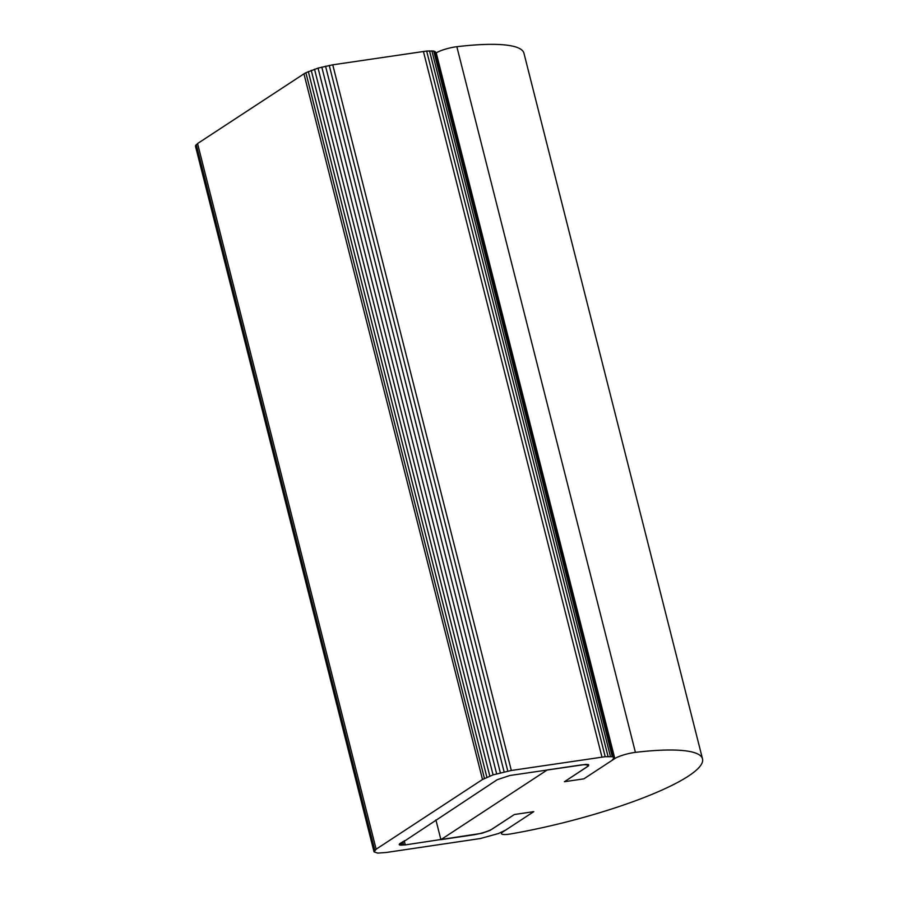<?xml version="1.0" encoding="UTF-8"?>
<svg xmlns="http://www.w3.org/2000/svg" width="898" height="898" viewBox="0 0 898 898"><rect width="100%" height="100%" fill="white"/><g stroke="black" fill="none" stroke-linecap="round" stroke-linejoin="round"><path stroke-width="1.35" d="M482.507 779.498L493.081 774.873L511.321 770.473L605.207 756.7L612.268 756.7L614.109 757.699L612.021 760.393L583.868 778.847L564.438 781.709L588.572 765.814L588.639 764.692L585.923 764.378L509.884 775.49L497.234 779.7L399.206 844.614L405.279 844.906L482.002 833.277L489.96 830.448L514.386 814.508L533.805 811.646L505.653 830.1L498.356 833.557L480.351 838.53L386.174 852.494L377.721 853.1L374.051 851.899L376.139 849.205L482.507 779.498L303.951 73.838L197.571 143.545L376.139 849.205M614.109 757.699L435.552 52.039L433.712 51.04L426.651 51.04L332.754 64.813L318.072 68.102L305.87 72.727L484.426 778.386M305.87 72.727L303.951 73.838M308.328 71.559L486.884 777.219M311.247 70.37L489.803 776.029M314.524 69.213L493.081 774.873M318.072 68.102L496.639 773.762M321.787 67.069L500.343 772.729M325.547 66.171L504.104 771.831M329.24 65.408L507.797 771.068M332.754 64.813L511.321 770.473M423.418 51.444L601.974 757.104M426.651 51.04L605.207 756.7M429.502 50.838L608.058 756.498M431.871 50.838L610.438 756.498M433.712 51.04L612.268 756.7M434.946 51.444L613.502 757.104M588.246 764.557L588.572 765.814M399.318 844.131L399.509 844.906M399.756 843.649L400.126 845.108M400.508 843.099L401.047 845.209M401.529 842.425L402.237 845.209M402.775 841.617L403.662 845.108M404.201 840.674L405.279 844.906M197.571 143.545L195.483 146.239L374.051 851.899M195.54 145.476L374.096 851.136M196.247 144.567L374.803 850.226M547.264 769.945L579.637 765.163A14.817 2.773 -14.2 0 1 587.752 765.635A14.817 2.773 -14.2 0 1 586.338 767.352L564.438 781.709L583.868 778.847L614.804 758.563A14.817 2.773 -14.2 0 1 635.414 752.367A148.204 27.771 -14.2 0 1 702.517 758.889A148.204 27.771 -14.2 0 1 511.041 833.872A14.817 2.773 -14.2 0 1 501.454 833.647A14.817 2.773 -14.2 0 1 502.869 831.918L533.805 811.646L514.386 814.508L492.486 828.865A14.817 2.773 -14.2 0 1 473.268 834.882L440.896 839.652L547.264 769.945M702.517 758.889L523.949 53.229A148.204 27.771 165.8 0 0 456.846 46.707A14.817 2.773 165.8 0 0 436.237 52.903L435.833 53.173M435.9 819.908L440.896 839.652M436.237 52.903L614.804 758.563M456.846 46.707L635.414 752.367M587.449 764.423L587.752 765.635M501.151 832.424L501.454 833.647"/></g></svg>
